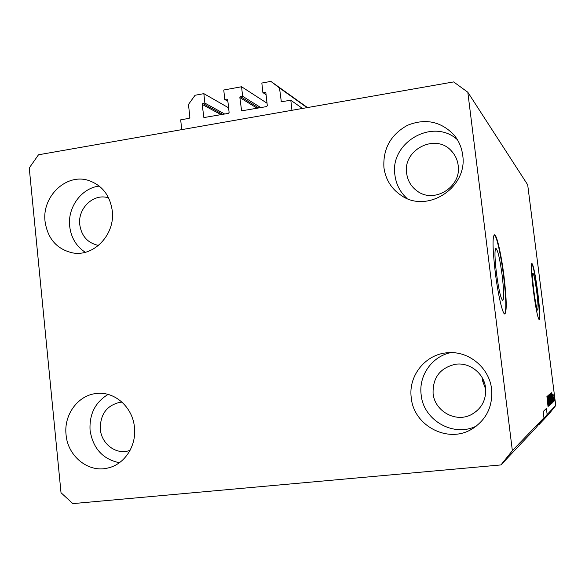 <?xml version="1.0" encoding="UTF-8"?>
<svg xmlns="http://www.w3.org/2000/svg" width="585" height="585" viewBox="0 0 585 585"><rect width="100%" height="100%" fill="white"/><g stroke="black" fill="none" stroke-linecap="round" stroke-linejoin="round"><path stroke-width="0.88" d="M267.038 103.216L241.561 86.748L242.621 96.269L240.53 96.649L239.857 97.578L241.62 110.85L266.628 106.587L267.308 105.651L265.875 92.876L265.012 92.218L262.899 92.605L261.831 83.041L270.87 81.388L279.506 87.969L281.319 101.724L290.811 100.254L302.489 108.444M290.811 100.254L291.952 110.294L181.73 129.643L180.685 119.837L189.218 118.324L189.876 117.402L188.48 104.452L195.068 95.26L203.843 93.651L228.603 107.815M279.506 87.969L307.059 107.64M270.87 81.388L307.476 107.567M262.899 92.605L266.08 94.726M242.621 96.269L260.83 107.618M241.561 86.748L223.755 90.01L224.794 99.487L227.887 101.307M203.843 93.651L204.867 103.092L202.812 103.465L202.147 104.386L203.902 117.57L228.442 113.366L229.108 112.437L227.719 99.772L226.87 99.114L224.794 99.487M204.867 103.092L224.706 114.024M496.416 272.968C498.727 289.838 500.84 298.993 502.756 300.441C504.102 298.745 503.919 290.511 502.201 275.74C499.948 259.14 497.835 250.014 495.868 248.347C494.522 249.839 494.705 258.051 496.416 272.968M533.849 290.899C535.443 302.686 536.737 309.107 537.739 310.167C538.39 308.982 538.076 303.03 536.781 292.303C535.216 280.639 533.922 274.233 532.898 273.063C532.24 274.138 532.562 280.083 533.849 290.899M533.352 290.474C535.78 308.449 537.747 318.225 539.26 319.798C540.247 317.947 539.758 308.887 537.79 292.617C535.421 274.943 533.454 265.202 531.897 263.389C530.902 264.983 531.385 274.014 533.352 290.474M539.099 319.746C539.918 317.121 539.385 308.09 537.513 292.646C535.282 275.937 533.366 266.212 531.765 263.477M495.239 272.157C497.996 294.73 502.749 314.993 504.87 313.955C506.91 311.286 506.617 298.76 504.007 276.369C501.345 254.65 496.658 233.956 494.391 234.753C492.358 236.94 492.636 249.407 495.239 272.157M504.643 313.933C506.5 310.54 506.157 298.036 503.619 276.42C501.045 255.433 496.563 235.25 494.215 234.826M485.711 389.288L482.53 380.798L482.289 377.851M406.655 173.379C407.672 180.75 411.138 186.608 417.061 190.951C433.931 204.15 461.806 186.981 458.157 165.292C457.433 159.815 455.225 155.083 451.547 151.091C435.876 132.766 402.582 149.577 406.655 173.379M108.62 197.913L107.998 197.73C93.461 193.182 77.6 208.45 79.765 224.713C81.483 235.872 87.414 242.709 97.563 245.21L98.58 245.364M122.031 402.151L120.042 402.297C106.711 405.39 100.137 414.37 100.32 429.244C101.41 443.291 114.916 454.216 127.588 451.079L130.06 450.37M433.09 393.471C434.596 410.911 455.254 422.794 470.823 414.867C481.484 409.12 486.398 400.103 485.565 387.826C484.095 373.303 469.462 362.013 455.349 364.287C440.081 367.914 432.659 377.639 433.09 393.471M491.59 389.098C492.921 406.707 486.23 420.103 471.525 429.295C447.562 443.781 413.544 425.529 411.255 397.698C408.133 375.526 425.858 353.72 448.132 352.718C468.877 350.912 489.367 367.841 491.59 389.098M476.563 425.938C453.711 437.77 423.321 420.315 421.149 394.751C418.531 375.621 432.001 356.382 450.816 352.631M134.448 427.342C136.641 445.814 124.605 464.271 108.137 467.949C88.664 473.228 67.67 456.38 66.054 434.662C63.692 414.597 78.251 394.904 96.737 393.478C114.748 391.255 132.766 407.233 134.448 427.342M119.391 462.728C102.763 459.225 92.986 448.432 90.068 430.341C89.205 414.231 95.209 402.261 108.071 394.429M112.261 210.812C115.362 234.395 93.849 257.034 72.686 252.895C56.92 249.298 47.707 238.834 45.067 221.503C41.769 196.465 66.339 172.999 88.576 180.465C102.082 185.196 109.98 195.31 112.261 210.812M85.271 252.274C76.277 246.365 71.085 237.707 69.688 226.293C67.414 207.346 81.556 187.99 99.267 186.088M462.676 155.047C468.102 187.551 427.269 213.934 401.288 195.485C391.372 188.86 385.588 179.551 383.921 167.581C382.882 148.736 390.714 134.652 407.409 125.329C425.163 118.163 440.615 121.278 453.777 134.682C458.698 140.532 461.66 147.325 462.676 155.047M407.072 198.505C400.206 192.282 396.162 184.524 394.941 175.215C389.42 142.623 432.885 117.329 457.368 139.661M482.376 378.005L484.738 383.738M500.957 464.929L535.714 428.088L543.955 417.8L512.358 450.669L500.957 464.929L72.84 503.612L61.023 492.745L29.25 167.975L38.493 154.784L453.638 81.915L467.81 92.225L527.692 184.823L555.75 405.522L548.708 414.319L539.224 424.374L547.143 414.48L555.75 405.522M538.646 424.425L539.224 424.374M547.143 414.48L546.383 408.491L543.165 411.555L543.955 417.8M467.81 92.225L512.358 450.669M547.918 397.983L548.876 406.114L547.589 395.972L548.971 403.723L548.021 395.621L549.3 405.705L547.845 397.99M549.703 402.209L549.849 405.325L549.213 402.129L549.71 404.14L549.637 402.297L548.554 395.05L549.629 402.217M549.322 394.575L550.309 404.747L548.847 394.955L550.192 403.555L549.322 394.575M550.902 404.323L549.615 394.195L550.873 404.33M551.947 403.321L550.682 393.339L551.918 403.328M552.467 399.467L551.75 392.623L553.161 402.027L552.401 399.475M554.631 399.131L554.741 400.52L554.631 399.131M554.214 397.127L554.514 400.879L554.149 397.135M554.075 399.65L554.185 401.054L554.075 399.65M553.556 397.654L553.944 401.273L553.49 397.661M553.659 400.03L553.768 401.442L553.659 400.03M553.41 399.431L552.642 394.626L553.344 399.438M552.057 397.624L552.262 402.889L551.026 393.2L551.984 397.632M551.238 400.637L551.216 403.877L550.185 393.88L551.165 400.645M548.035 403.496L547.289 396.213L548.796 406.187L548.277 403.277L547.962 403.504M548.079 407.021L546.924 396.506L548.079 407.021M553.732 394.78L554.383 399.899L553.732 394.78M552.05 395.482L552.342 398.327L551.984 395.489M551.238 394.283L552.181 401.69L551.165 394.29M550.829 394.48L551.794 402.188L550.829 394.48M550.185 395.146L550.558 398.078L550.112 395.153M550.704 399.226L551.143 402.663L550.631 399.233M549.761 395.35L550.741 403.175L549.761 395.35M547.597 399.255L547.911 402.283L547.523 399.262M280.997 101.176L281.955 101.827M265.012 92.218L265.861 92.788M241.261 110.28L242.322 110.901M239.857 97.578L257.21 108.262M240.53 96.649L258.826 107.976M226.87 99.114L227.675 99.589M203.514 116.985L204.67 117.578M202.147 104.386L221.05 114.675M202.812 103.465L222.739 114.375M417.061 190.951L417.434 191.207M97.563 245.21L97.958 245.276M127.588 451.079L128.152 450.947M470.823 414.867L472.855 413.8M474.589 427.386L471.525 429.295M109.007 467.722L108.137 467.949M73.3 252.983L72.686 252.895M401.968 195.909L401.288 195.485"/></g></svg>
